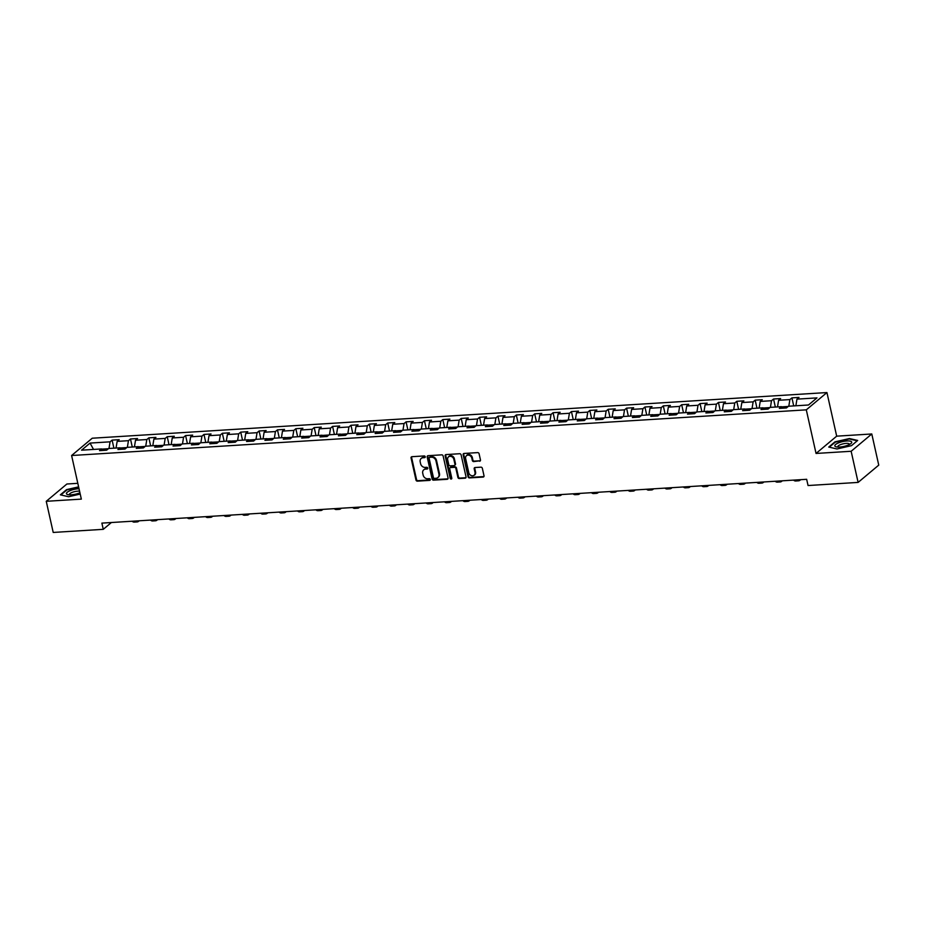 <?xml version="1.0" encoding="UTF-8"?>
<svg xmlns="http://www.w3.org/2000/svg" width="925" height="925" viewBox="0 0 925 925"><rect width="100%" height="100%" fill="white"/><g stroke="black" fill="none" stroke-linecap="round" stroke-linejoin="round"><path stroke-width="1.39" d="M425.222 456.742A0.913 0.763 -130 0 0 424.228 455.933L411.937 456.696A1.307 1.098 -130 0 0 411.058 457.991L415.972 480.006A1.307 1.098 -130 0 0 417.406 481.15L429.686 480.387A0.913 0.763 -130 0 0 429.304 478.676L427.72 478.78A4.186 3.503 -130 0 1 423.141 475.092L422.737 473.265A4.186 3.503 -130 0 1 423.743 469.819A4.186 3.503 -130 0 1 425.558 469.114L427.153 469.021A0.913 0.763 -130 0 0 426.76 467.31L425.176 467.403A4.186 3.503 -130 0 1 420.597 463.726L420.193 461.887A4.186 3.503 -130 0 1 421.199 458.453A4.186 3.503 -130 0 1 423.014 457.748L424.61 457.644A0.913 0.763 -130 0 0 425.222 456.742M479.589 461.228A1.307 1.098 -130 0 0 480.468 459.933L479.092 453.759A1.307 1.098 -130 0 0 477.658 452.614L464.026 453.458A1.307 1.098 -130 0 0 463.136 454.753L468.062 476.768A1.307 1.098 -130 0 0 469.484 477.913L483.127 477.069A1.307 1.098 -130 0 0 484.018 475.774L482.341 468.316A1.307 1.098 -130 0 0 480.919 467.16L475.08 467.53A1.307 1.098 -130 0 0 474.19 468.825L475.022 472.525A3.503 2.937 -130 0 1 468.836 472.906L465.599 458.418A3.503 2.937 -130 0 1 471.785 458.025L472.328 460.442A1.307 1.098 -130 0 0 473.75 461.598L480.144 460.766A1.307 1.098 -130 0 0 480.387 460.719M816.047 453.447L851.15 451.273L858.111 482.411L878.75 465.125L871.789 433.975L836.686 436.161L826.938 392.558L806.299 409.844L816.047 453.447L836.686 436.161M77.816 483.324L66.889 484.006L46.25 501.304L81.342 499.118L71.607 455.516L806.299 409.844M46.25 501.304L53.211 532.442L103.265 529.331L111.405 522.509M858.111 482.411L808.057 485.533L806.658 479.3L101.877 523.111L103.265 529.331M443.133 456.002A1.307 1.098 -130 0 0 441.711 454.846L428.067 455.69A1.307 1.098 -130 0 0 427.188 456.985L432.102 479A1.307 1.098 -130 0 0 433.536 480.156L447.18 479.3A1.307 1.098 -130 0 0 448.058 478.005L443.133 456.002M446.047 454.58L459.69 453.724A1.307 1.098 -130 0 1 461.113 454.88L466.038 476.895A1.307 1.098 -130 0 1 465.148 478.19L459.32 478.549A1.307 1.098 -130 0 1 457.887 477.404L455.886 468.466A1.307 1.098 -130 0 0 454.464 467.322L450.591 467.564A1.307 1.098 -130 0 0 449.7 468.859L451.782 478.156A0.913 0.763 -130 0 1 450.163 478.248L445.156 455.875A1.307 1.098 -130 0 1 446.047 454.58M826.938 392.558L92.246 438.219L71.607 455.516M791.927 397.866L789.892 399.577L778.584 400.282L780.619 398.571L773.554 399.01L771.508 400.722L760.211 401.415L762.246 399.716L755.182 400.155L753.135 401.855L741.838 402.56L743.873 400.86L736.797 401.3L734.762 402.999L723.466 403.705L725.501 401.993L718.424 402.433L716.389 404.144L705.081 404.849L707.128 403.138L700.052 403.578L698.017 405.289L686.708 405.983L688.755 404.283L681.679 404.722L679.644 406.422L668.336 407.127L670.371 405.428L663.306 405.867L661.271 407.567L649.963 408.272L651.998 406.561L644.933 407L642.898 408.711L631.59 409.417L633.625 407.705L626.56 408.145L624.525 409.856L613.217 410.55L615.252 408.85L608.188 409.289L606.153 410.989L594.844 411.694L596.879 409.995L589.815 410.434L587.78 412.134L576.472 412.839L578.507 411.128L571.442 411.567L569.407 413.278L558.099 413.984L560.134 412.272L553.069 412.712L551.034 414.423L539.726 415.128L541.761 413.417L534.696 413.857L532.661 415.568L521.353 416.262L523.388 414.562L516.323 415.001L514.288 416.701L502.98 417.406L505.015 415.707L497.951 416.146L495.916 417.846L484.608 418.551L486.642 416.84L479.578 417.279L477.543 418.99L466.235 419.696L468.27 417.984L461.205 418.424L459.17 420.135L447.862 420.829L449.897 419.129L442.832 419.568L440.797 421.268L429.489 421.973L431.524 420.274L424.459 420.713L422.413 422.413L411.116 423.118L413.151 421.407L406.087 421.846L404.04 423.558L392.743 424.263L394.778 422.552L387.702 422.991L385.667 424.702L374.359 425.396L376.406 423.696L369.329 424.136L367.294 425.835L355.986 426.541L358.033 424.841L350.957 425.28L348.922 426.98L337.613 427.685L339.648 425.974L332.584 426.413L330.549 428.125L319.241 428.83L321.276 427.119L314.211 427.558L312.176 429.269L300.868 429.975L302.903 428.263L295.838 428.703L293.803 430.414L282.495 431.108L284.53 429.408L277.465 429.847L275.43 431.547L264.122 432.252L266.157 430.553L259.093 430.992L257.058 432.692L245.749 433.397L247.784 431.686L240.72 432.125L238.685 433.837L227.377 434.542L229.412 432.831L222.347 433.27L220.312 434.981L209.004 435.675L211.039 433.975L203.974 434.415L201.939 436.114L190.631 436.82L192.666 435.12L185.601 435.559L183.566 437.259L172.258 437.964L174.293 436.253L167.228 436.692L165.193 438.404L153.885 439.109L155.92 437.398L148.856 437.837L146.821 439.548L135.513 440.242L137.547 438.542L130.483 438.982L128.448 440.682L117.14 441.387L119.175 439.687L112.11 440.127L110.075 441.826L90.049 443.075L81.573 450.174L101.588 448.937L99.553 450.637L106.618 450.197L108.653 448.498L119.961 447.792L117.926 449.492L124.991 449.053L127.026 447.353L138.334 446.648L136.299 448.359L143.363 447.92L145.41 446.208L156.707 445.503L154.672 447.214L161.736 446.775L163.783 445.064L175.079 444.37L173.044 446.07L180.121 445.63L182.156 443.931L193.452 443.225L191.417 444.925L198.493 444.486L200.528 442.786L211.837 442.081L209.79 443.792L216.866 443.353L218.901 441.641L230.209 440.936L228.174 442.647L235.239 442.208L237.274 440.497L248.582 439.791L246.547 441.502L253.612 441.063L255.647 439.352L266.955 438.658L264.92 440.358L271.985 439.918L274.02 438.219L285.328 437.513L283.293 439.213L290.358 438.774L292.392 437.074L303.701 436.369L301.666 438.08L308.73 437.641L310.765 435.929L322.073 435.224L320.038 436.935L327.103 436.496L329.138 434.785L340.446 434.091L338.411 435.791L345.476 435.351L347.511 433.652L358.819 432.946L356.784 434.646L363.849 434.207L365.884 432.507L377.192 431.802L375.157 433.513L382.222 433.073L384.257 431.362L395.565 430.657L393.53 432.368L400.594 431.929L402.629 430.217L413.938 429.524L411.903 431.223L418.967 430.784L421.002 429.084L432.31 428.379L430.275 430.079L437.34 429.639L439.375 427.94L450.683 427.234L448.648 428.946L455.713 428.506L457.748 426.795L469.056 426.09L467.021 427.801L474.086 427.362L476.121 425.65L487.429 424.945L485.394 426.656L492.458 426.217L494.505 424.506L505.802 423.812L503.767 425.512L510.831 425.072L512.878 423.373L524.174 422.667L522.139 424.367L529.216 423.928L531.251 422.228L542.559 421.522L540.512 423.234L547.588 422.794L549.623 421.083L560.932 420.378L558.885 422.089L565.961 421.65L567.996 419.938L579.304 419.245L577.269 420.944L584.334 420.505L586.369 418.805L597.677 418.1L595.642 419.8L602.707 419.36L604.742 417.661L616.05 416.955L614.015 418.667L621.08 418.227L623.115 416.516L634.423 415.811L632.388 417.522L639.452 417.083L641.487 415.371L652.796 414.678L650.761 416.377L657.825 415.938L659.86 414.238L671.168 413.533L669.133 415.233L676.198 414.793L678.233 413.093L689.541 412.388L687.506 414.099L694.571 413.66L696.606 411.949L707.914 411.243L705.879 412.955L712.944 412.515L714.979 410.804L726.287 410.099L724.252 411.81L731.317 411.371L733.352 409.659L744.66 408.966L742.625 410.665L749.689 410.226L751.724 408.526L763.032 407.821L760.997 409.521L768.062 409.081L770.097 407.382L781.405 406.676L779.37 408.387L786.435 407.948L788.47 406.237L808.496 405L816.972 397.889L796.957 399.137L798.992 397.426L791.927 397.866L793.719 405.913M788.204 406.457L781.613 406.873M788.805 406.214L789.892 399.577M777.497 406.919L778.584 400.282M781.405 406.676L783.001 408.156M769.831 407.601L763.241 408.017M770.433 407.358L771.508 400.722M759.124 408.064L760.211 401.415M763.032 407.821L764.628 409.301M751.458 408.746L744.868 409.151M752.06 408.503L753.135 401.855M740.752 409.208L741.838 402.56M744.66 408.966L746.255 410.446M733.086 409.891L726.495 410.295M733.687 409.648L734.762 402.999M722.379 410.342L723.466 403.705M726.287 410.099L727.882 411.59M714.713 411.035L708.122 411.44M715.314 410.781L716.389 404.144M704.006 411.486L705.081 404.849M707.914 411.243L709.51 412.723M696.34 412.168L689.749 412.585M696.941 411.926L698.017 405.289M685.633 412.631L686.708 405.983M689.541 412.388L691.125 413.868M677.967 413.313L671.377 413.729M678.568 413.07L679.644 406.422M667.26 413.776L668.336 407.127M671.168 413.533L672.753 415.013M659.594 414.458L653.004 414.863M660.184 414.215L661.271 407.567M648.888 414.92L649.963 408.272M652.796 414.678L654.38 416.158M641.222 415.603L634.631 416.007M641.811 415.36L642.898 408.711M630.515 416.053L631.59 409.417M634.423 415.811L636.007 417.291M622.849 416.736L616.258 417.152M623.438 416.493L624.525 409.856M612.13 417.198L613.217 410.55M616.05 416.955L617.634 418.435M604.476 417.88L597.885 418.297M605.066 417.637L606.153 410.989M593.757 418.343L594.844 411.694M597.677 418.1L599.261 419.58M586.103 419.025L579.512 419.43M586.693 418.782L587.78 412.134M575.385 419.488L576.472 412.839M579.304 419.245L580.888 420.725M567.73 420.17L561.14 420.574M568.32 419.927L569.407 413.278M557.012 420.621L558.099 413.984M560.932 420.378L562.516 421.858M549.357 421.303L542.755 421.719M549.947 421.06L551.034 414.423M538.639 421.765L539.726 415.128M542.559 421.522L544.143 423.002M530.985 422.447L524.382 422.864M531.574 422.205L532.661 415.568M520.266 422.91L521.353 416.262M524.174 422.667L525.77 424.147M512.612 423.592L506.01 423.997M513.202 423.349L514.288 416.701M501.893 424.055L502.98 417.406M505.802 423.812L507.397 425.292M494.239 424.737L487.637 425.142M494.829 424.494L495.916 417.846M483.521 425.188L484.608 418.551M487.429 424.945L489.024 426.437M475.855 425.882L469.264 426.286M476.456 425.627L477.543 418.99M465.148 426.333L466.235 419.696M469.056 426.09L470.652 427.57M457.482 427.015L450.891 427.431M458.083 426.772L459.17 420.135M446.775 427.477L447.862 420.829M450.683 427.234L452.279 428.714M439.109 428.159L432.518 428.576M439.71 427.917L440.797 421.268M428.402 428.622L429.489 421.973M432.31 428.379L433.906 429.859M420.736 429.304L414.146 429.709M421.337 429.061L422.413 422.413M410.029 429.767L411.116 423.118M413.938 429.524L415.533 431.004M402.363 430.449L395.773 430.853M402.965 430.206L404.04 423.558M391.657 430.9L392.743 424.263M395.565 430.657L397.16 432.137M383.991 431.582L377.4 431.998M384.592 431.339L385.667 424.702M373.284 432.044L374.359 425.396M377.192 431.802L378.788 433.282M365.618 432.727L359.027 433.143M366.219 432.484L367.294 425.835M354.911 433.189L355.986 426.541M358.819 432.946L360.415 434.426M347.245 433.871L340.654 434.276M347.846 433.628L348.922 426.98M336.538 434.334L337.613 427.685M340.446 434.091L342.03 435.571M328.872 435.016L322.282 435.421M329.473 434.773L330.549 428.125M318.165 435.467L319.241 428.83M322.073 435.224L323.658 436.704M310.499 436.149L303.909 436.565M311.089 435.906L312.176 429.269M299.792 436.612L300.868 429.975M303.701 436.369L305.285 437.849M292.127 437.294L285.536 437.71M292.716 437.051L293.803 430.414M281.42 437.756L282.495 431.108M285.328 437.513L286.912 438.993M273.754 438.438L267.163 438.843M274.343 438.196L275.43 431.547M263.035 438.901L264.122 432.252M266.955 438.658L268.539 440.138M255.381 439.583L248.79 439.988M255.971 439.34L257.058 432.692M244.662 440.034L245.749 433.397M248.582 439.791L250.166 441.283M237.008 440.728L230.417 441.132M237.598 440.473L238.685 433.837M226.29 441.179L227.377 434.542M230.209 440.936L231.793 442.416M218.635 441.861L212.045 442.277M219.225 441.618L220.312 434.981M207.917 442.323L209.004 435.675M211.837 442.081L213.421 443.561M200.262 443.006L193.66 443.422M200.852 442.763L201.939 436.114M189.544 443.468L190.631 436.82M193.452 443.225L195.048 444.705M181.89 444.15L175.287 444.555M182.479 443.908L183.566 437.259M171.171 444.613L172.258 437.964M175.079 444.37L176.675 445.85M163.517 445.295L156.915 445.7M164.107 445.052L165.193 438.404M152.798 445.746L153.885 439.109M156.707 445.503L158.302 446.983M145.132 446.428L138.542 446.844M145.734 446.185L146.821 439.548M134.426 446.891L135.513 440.242M138.334 446.648L139.929 448.128M126.76 447.573L120.169 447.989M127.361 447.33L128.448 440.682M116.053 448.035L117.14 441.387M119.961 447.792L121.557 449.272M108.387 448.717L101.796 449.122M108.988 448.475L110.075 441.826M93.529 449.434L90.049 443.075M101.588 448.937L103.184 450.417M851.15 451.273L871.789 433.975M795.87 405.774L796.957 399.137M113.902 448.163L112.11 440.127M132.275 447.029L130.483 438.982M150.648 445.885L148.856 437.837M169.021 444.74L167.228 436.692M187.393 443.595L185.601 435.559M205.766 442.462L203.974 434.415M224.151 441.317L222.347 433.27M242.523 440.173L240.72 432.125M260.896 439.028L259.093 430.992M279.269 437.895L277.465 429.847M297.642 436.75L295.838 428.703M316.015 435.606L314.211 427.558M334.387 434.461L332.584 426.413M352.76 433.316L350.957 425.28M371.133 432.183L369.329 424.136M389.506 431.038L387.702 422.991M407.879 429.894L406.087 421.846M426.252 428.749L424.459 420.713M444.624 427.616L442.832 419.568M462.997 426.471L461.205 418.424M481.37 425.327L479.578 417.279M499.743 424.182L497.951 416.146M518.116 423.049L516.323 415.001M536.488 421.904L534.696 413.857M554.861 420.759L553.069 412.712M573.246 419.615L571.442 411.567M591.618 418.47L589.815 410.434M609.991 417.337L608.188 409.289M628.364 416.192L626.56 408.145M646.737 415.047L644.933 407M665.11 413.903L663.306 405.867M683.482 412.77L681.679 404.722M701.855 411.625L700.052 403.578M720.228 410.48L718.424 402.433M738.601 409.336L736.797 401.3M756.974 408.203L755.182 400.155M775.347 407.058L773.554 399.01M78.613 486.862L66.565 489.626L60.356 494.829L68.612 496.725L80.221 494.066M857.683 440.45L849.428 438.554L834.951 441.861L828.742 447.064L836.998 448.972L851.474 445.653L857.683 440.45M425.211 457.17A0.913 0.763 -130 0 1 425.165 457.181L423.569 457.274A4.186 3.503 -130 0 0 421.765 457.979A4.186 3.503 -130 0 0 421.499 458.233M424.043 469.611A4.186 3.503 -130 0 1 424.297 469.357A4.186 3.503 -130 0 1 426.113 468.651L427.708 468.547A0.913 0.763 -130 0 0 427.755 468.547M411.694 456.742A1.307 1.098 -130 0 0 411.613 457.528L416.539 479.532A1.307 1.098 -130 0 0 417.961 480.688L430.252 479.925A0.913 0.763 -130 0 0 430.298 479.925M427.824 455.736A1.307 1.098 -130 0 0 427.743 456.522L432.657 478.537A1.307 1.098 -130 0 0 434.091 479.682L447.735 478.838A1.307 1.098 -130 0 0 447.978 478.792M429.72 457.332A0.913 0.763 -130 0 0 429.108 458.233L433.42 477.554A0.913 0.763 -130 0 0 434.426 478.364L436.103 478.26A4.186 3.503 -130 0 0 437.918 477.554A4.186 3.503 -130 0 0 438.924 474.109L435.976 460.904A4.186 3.503 -130 0 0 431.397 457.228L429.72 457.332L430.275 456.858A0.913 0.763 -130 0 0 429.674 457.332M438.172 477.3A4.186 3.503 -130 0 0 438.473 477.08A4.186 3.503 -130 0 0 439.479 473.646L438.924 474.109M430.275 456.858L431.952 456.753A4.186 3.503 -130 0 1 436.531 460.442L439.479 473.646M450.348 467.611A1.307 1.098 -130 0 1 451.146 467.09L455.019 466.859A1.307 1.098 -130 0 1 456.453 468.004L458.442 476.93A1.307 1.098 -130 0 0 459.875 478.086L465.714 477.716A1.307 1.098 -130 0 0 465.946 477.682M445.804 454.626A1.307 1.098 -130 0 0 445.723 455.401L450.718 477.786A0.913 0.763 -130 0 0 451.77 478.583M453.817 459.205A3.503 2.937 -130 0 0 447.631 459.598L448.775 464.697A1.307 1.098 -130 0 0 450.209 465.853L454.083 465.61A1.307 1.098 -130 0 0 454.961 464.315L453.817 459.205L454.372 458.742A3.503 2.937 -130 0 0 448.775 456.511M454.88 465.102A1.307 1.098 -130 0 0 455.516 463.841L454.961 464.315M454.372 458.742L455.516 463.841M466.743 455.331A3.503 2.937 -130 0 1 472.34 457.563L472.883 459.979A1.307 1.098 -130 0 0 474.305 461.124L480.144 460.766M474.433 475.138A3.503 2.937 -130 0 0 475.577 472.051L475.022 472.525M474.837 467.576A1.307 1.098 -130 0 0 474.756 468.351L475.577 472.051M463.783 453.504A1.307 1.098 -130 0 0 463.691 454.291L468.617 476.294A1.307 1.098 -130 0 0 470.05 477.45L483.683 476.606A1.307 1.098 -130 0 0 483.925 476.56M139.236 520.787L138.634 521.284A9.99 4.648 -93.6 0 1 137.166 521.92A9.99 4.648 -93.6 0 1 135.085 521.041M137.166 521.92L134.218 522.093A9.99 4.648 -93.6 0 1 132.136 521.226M79.018 488.701A8.66 2.486 -12.6 0 0 70.069 490.666A8.66 2.486 -12.6 0 0 67.941 494.644A8.66 2.486 -12.6 0 0 79.7 492.875A8.66 2.486 -12.6 0 0 79.932 492.782M79.585 491.21A5.932 1.7 -12.6 0 0 71.919 492.482A5.932 1.7 -12.6 0 0 69.421 494.54A5.932 1.7 -12.6 0 0 69.606 494.829M60.888 494.956L66.877 489.926L78.694 487.232M846.895 440.971A8.66 2.486 -12.6 0 0 836.801 443.688A8.66 2.486 -12.6 0 0 836.327 446.879A8.66 2.486 -12.6 0 0 839.646 447.041A8.66 2.486 -12.6 0 0 850.78 443.653A8.66 2.486 -12.6 0 0 846.895 440.971M849.347 444.532A5.932 1.7 -12.6 0 0 849.381 444.185A5.932 1.7 -12.6 0 0 846.074 443.399A5.932 1.7 -12.6 0 0 837.807 446.775A5.932 1.7 -12.6 0 0 837.992 447.076M829.274 447.191L835.263 442.173L849.289 438.959L857.267 440.797M157.608 519.642L157.007 520.139A9.99 4.648 -93.6 0 1 155.539 520.775A9.99 4.648 -93.6 0 1 153.458 519.896M155.539 520.775L152.59 520.96A9.99 4.648 -93.6 0 1 150.509 520.081M175.981 518.497L175.38 518.994A9.99 4.648 -93.6 0 1 173.912 519.63A9.99 4.648 -93.6 0 1 171.83 518.752M173.912 519.63L170.963 519.815A9.99 4.648 -93.6 0 1 168.882 518.937M194.354 517.352L193.753 517.861A9.99 4.648 -93.6 0 1 192.284 518.486A9.99 4.648 -93.6 0 1 190.203 517.618M192.284 518.486L189.336 518.671A9.99 4.648 -93.6 0 1 187.255 517.803M212.727 516.219L212.126 516.717A9.99 4.648 -93.6 0 1 210.657 517.341A9.99 4.648 -93.6 0 1 208.576 516.474M210.657 517.341L207.72 517.526A9.99 4.648 -93.6 0 1 205.627 516.659M231.1 515.075L230.498 515.572A9.99 4.648 -93.6 0 1 229.03 516.208A9.99 4.648 -93.6 0 1 226.949 515.329M229.03 516.208L226.093 516.393A9.99 4.648 -93.6 0 1 224 515.514M249.472 513.93L248.871 514.427A9.99 4.648 -93.6 0 1 247.403 515.063A9.99 4.648 -93.6 0 1 245.322 514.184M247.403 515.063L244.466 515.248A9.99 4.648 -93.6 0 1 242.373 514.369M267.845 512.785L267.244 513.294A9.99 4.648 -93.6 0 1 265.776 513.918A9.99 4.648 -93.6 0 1 263.694 513.051M265.776 513.918L262.839 514.103A9.99 4.648 -93.6 0 1 260.746 513.225M286.218 511.652L285.617 512.149A9.99 4.648 -93.6 0 1 284.148 512.774A9.99 4.648 -93.6 0 1 282.067 511.907M284.148 512.774L281.212 512.959A9.99 4.648 -93.6 0 1 279.13 512.092M304.591 510.507L303.99 511.005A9.99 4.648 -93.6 0 1 302.521 511.641A9.99 4.648 -93.6 0 1 300.44 510.762M302.521 511.641L299.584 511.814A9.99 4.648 -93.6 0 1 297.503 510.947M322.964 509.363L322.374 509.86A9.99 4.648 -93.6 0 1 320.906 510.496A9.99 4.648 -93.6 0 1 318.813 509.617M320.906 510.496L317.957 510.681A9.99 4.648 -93.6 0 1 315.876 509.802M341.337 508.218L340.747 508.715A9.99 4.648 -93.6 0 1 339.278 509.351A9.99 4.648 -93.6 0 1 337.186 508.484M339.278 509.351L336.33 509.536A9.99 4.648 -93.6 0 1 334.249 508.658M359.709 507.073L359.12 507.582A9.99 4.648 -93.6 0 1 357.651 508.207A9.99 4.648 -93.6 0 1 355.558 507.339M357.651 508.207L354.703 508.392A9.99 4.648 -93.6 0 1 352.622 507.524M378.082 505.94L377.493 506.438A9.99 4.648 -93.6 0 1 376.024 507.073A9.99 4.648 -93.6 0 1 373.931 506.195M376.024 507.073L373.076 507.247A9.99 4.648 -93.6 0 1 370.994 506.38M396.455 504.796L395.865 505.293A9.99 4.648 -93.6 0 1 394.397 505.929A9.99 4.648 -93.6 0 1 392.304 505.05M394.397 505.929L391.448 506.114A9.99 4.648 -93.6 0 1 389.367 505.235M414.828 503.651L414.238 504.148A9.99 4.648 -93.6 0 1 412.77 504.784A9.99 4.648 -93.6 0 1 410.688 503.905M412.77 504.784L409.821 504.969A9.99 4.648 -93.6 0 1 407.74 504.09M433.201 502.506L432.611 503.015A9.99 4.648 -93.6 0 1 431.142 503.639A9.99 4.648 -93.6 0 1 429.061 502.772M431.142 503.639L428.194 503.824A9.99 4.648 -93.6 0 1 426.113 502.957M451.585 501.373L450.984 501.87A9.99 4.648 -93.6 0 1 449.515 502.495A9.99 4.648 -93.6 0 1 447.434 501.627M449.515 502.495L446.567 502.68A9.99 4.648 -93.6 0 1 444.486 501.812M469.958 500.228L469.357 500.726A9.99 4.648 -93.6 0 1 467.888 501.362A9.99 4.648 -93.6 0 1 465.807 500.483M467.888 501.362L464.94 501.547A9.99 4.648 -93.6 0 1 462.858 500.668M488.331 499.084L487.729 499.581A9.99 4.648 -93.6 0 1 486.261 500.217A9.99 4.648 -93.6 0 1 484.18 499.338M486.261 500.217L483.312 500.402A9.99 4.648 -93.6 0 1 481.231 499.523M506.703 497.939L506.102 498.448A9.99 4.648 -93.6 0 1 504.634 499.072A9.99 4.648 -93.6 0 1 502.553 498.205M504.634 499.072L501.685 499.257A9.99 4.648 -93.6 0 1 499.604 498.378M525.076 496.806L524.475 497.303A9.99 4.648 -93.6 0 1 523.007 497.928A9.99 4.648 -93.6 0 1 520.925 497.06M523.007 497.928L520.058 498.113A9.99 4.648 -93.6 0 1 517.977 497.245M543.449 495.661L542.848 496.158A9.99 4.648 -93.6 0 1 541.379 496.794A9.99 4.648 -93.6 0 1 539.298 495.916M541.379 496.794L538.442 496.968A9.99 4.648 -93.6 0 1 536.35 496.101M561.822 494.517L561.221 495.014A9.99 4.648 -93.6 0 1 559.752 495.65A9.99 4.648 -93.6 0 1 557.671 494.771M559.752 495.65L556.815 495.835A9.99 4.648 -93.6 0 1 554.722 494.956M580.195 493.372L579.593 493.869A9.99 4.648 -93.6 0 1 578.125 494.505A9.99 4.648 -93.6 0 1 576.044 493.638M578.125 494.505L575.188 494.69A9.99 4.648 -93.6 0 1 573.095 493.811M598.567 492.227L597.966 492.736A9.99 4.648 -93.6 0 1 596.498 493.36A9.99 4.648 -93.6 0 1 594.417 492.493M596.498 493.36L593.561 493.545A9.99 4.648 -93.6 0 1 591.468 492.678M616.94 491.094L616.339 491.591A9.99 4.648 -93.6 0 1 614.871 492.227A9.99 4.648 -93.6 0 1 612.789 491.348M614.871 492.227L611.934 492.401A9.99 4.648 -93.6 0 1 609.841 491.533M635.313 489.949L634.712 490.447A9.99 4.648 -93.6 0 1 633.243 491.083A9.99 4.648 -93.6 0 1 631.162 490.204M633.243 491.083L630.307 491.267A9.99 4.648 -93.6 0 1 628.225 490.389M653.686 488.805L653.085 489.302A9.99 4.648 -93.6 0 1 651.616 489.938A9.99 4.648 -93.6 0 1 649.535 489.059M651.616 489.938L648.679 490.123A9.99 4.648 -93.6 0 1 646.598 489.244M672.059 487.66L671.469 488.169A9.99 4.648 -93.6 0 1 670.001 488.793A9.99 4.648 -93.6 0 1 667.908 487.926M670.001 488.793L667.052 488.978A9.99 4.648 -93.6 0 1 664.971 488.111M690.432 486.527L689.842 487.024A9.99 4.648 -93.6 0 1 688.373 487.648A9.99 4.648 -93.6 0 1 686.281 486.781M688.373 487.648L685.425 487.833A9.99 4.648 -93.6 0 1 683.344 486.966M708.804 485.382L708.215 485.879A9.99 4.648 -93.6 0 1 706.746 486.515A9.99 4.648 -93.6 0 1 704.653 485.637M706.746 486.515L703.798 486.7A9.99 4.648 -93.6 0 1 701.717 485.822M727.177 484.238L726.587 484.735A9.99 4.648 -93.6 0 1 725.119 485.371A9.99 4.648 -93.6 0 1 723.026 484.492M725.119 485.371L722.171 485.556A9.99 4.648 -93.6 0 1 720.089 484.677M745.55 483.093L744.96 483.602A9.99 4.648 -93.6 0 1 743.492 484.226A9.99 4.648 -93.6 0 1 741.411 483.359M743.492 484.226L740.543 484.411A9.99 4.648 -93.6 0 1 738.462 483.532M763.923 481.96L763.333 482.457A9.99 4.648 -93.6 0 1 761.865 483.081A9.99 4.648 -93.6 0 1 759.783 482.214M761.865 483.081L758.916 483.266A9.99 4.648 -93.6 0 1 756.835 482.399M782.296 480.815L781.706 481.312A9.99 4.648 -93.6 0 1 780.237 481.948A9.99 4.648 -93.6 0 1 778.156 481.069M780.237 481.948L777.289 482.122A9.99 4.648 -93.6 0 1 775.208 481.254M800.68 479.67L800.079 480.167A9.99 4.648 -93.6 0 1 798.61 480.803A9.99 4.648 -93.6 0 1 796.529 479.925M798.61 480.803L795.662 480.988A9.99 4.648 -93.6 0 1 793.581 480.11"/></g></svg>
